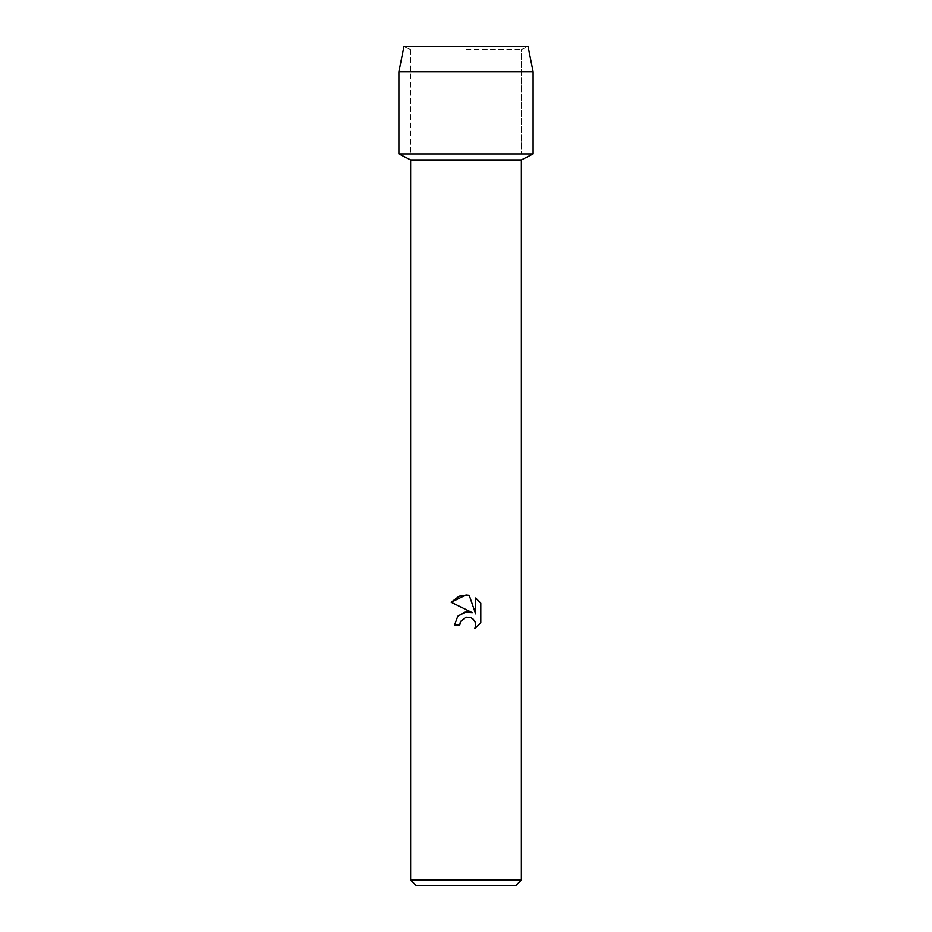 <?xml version="1.0" encoding="UTF-8"?>
<svg xmlns="http://www.w3.org/2000/svg" width="932" height="932" viewBox="0 0 932 932"><rect width="100%" height="100%" fill="white"/><g stroke="black" fill="none" stroke-linecap="round" stroke-linejoin="round"><path stroke-width="0.7" stroke-dasharray="4.66 3.5" d="M466 49.536L521.489 49.536L466 49.536M528.071 46.6L403.929 46.6L528.071 46.6L521.489 49.536L521.489 153.966L398.896 153.966L521.489 153.966L521.489 49.536L528.071 46.6M521.361 159.966L410.639 159.966M533.104 153.966L466 153.966L533.104 153.966M521.361 880.029L410.639 880.029M515.99 885.4L416.01 885.4M460.303 622.087L460.618 621.399M480.807 622.809L480.807 603.155M457.577 616.506L454.536 625.011L459.779 625.011M451.193 602.258L472.349 612.685M475.67 597.971L475.67 613.908L469.215 595.303M533.104 71.764L398.896 71.764M410.511 49.536L410.511 153.966L410.511 49.536L403.929 46.6L410.511 49.536"/><path stroke-width="1.4" d="M528.071 46.6L403.929 46.6L528.071 46.6L533.104 71.764L533.104 153.966L466 153.966L533.104 153.966L521.361 159.966L521.361 880.029L410.639 880.029L416.01 885.4L515.99 885.4L521.361 880.029M410.639 880.029L410.639 159.966L521.361 159.966M466 617.194L460.618 621.399L459.779 625.011L454.536 625.011L457.787 616.273L466 611.905L472.349 612.685L451.193 602.258L466 594.954L469.215 595.303L475.67 613.908L475.67 597.971L480.807 603.155L480.807 622.809L474.854 628.518L475.693 624.953L475.087 621.912L473.363 619.326L470.788 617.601L466 617.194L470.788 617.601L473.363 619.326L475.087 621.912L475.693 624.953L474.854 628.518L480.807 622.809M459.779 625.011L460.303 622.087M472.349 612.685L464.357 612.219L457.577 616.506M460.618 621.399L465.942 617.205M480.807 603.155L475.67 597.971M469.215 595.303L459.161 596.177L451.193 602.258M403.929 46.6L398.896 71.764L398.896 153.966L466 153.966L398.896 153.966L410.639 159.966M398.896 71.764L533.104 71.764"/></g></svg>
